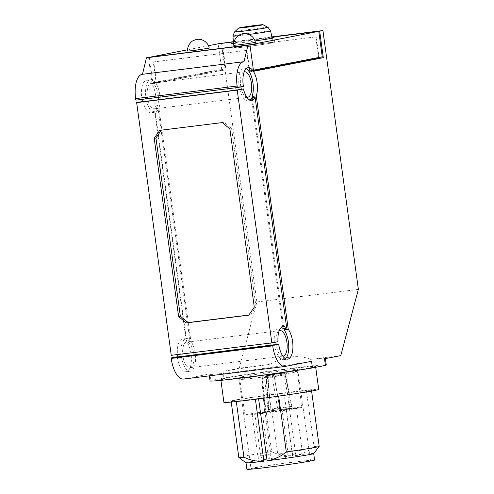 <?xml version="1.0" encoding="UTF-8"?>
<svg xmlns="http://www.w3.org/2000/svg" width="494" height="494" viewBox="0 0 494 494"><rect width="100%" height="100%" fill="white"/><g stroke="black" fill="none" stroke-linecap="round" stroke-linejoin="round"><path stroke-width="0.37" stroke-dasharray="2.47 1.85" d="M261.826 413.052L252.119 414.324L261.826 413.052M261.345 413.527A28.671 0.772 -7.8 0 0 301.822 407.278A28.671 0.772 -7.8 0 0 273.306 410.403A28.671 0.772 -7.8 0 0 245.005 415.059A28.671 0.772 -7.8 0 0 261.345 413.527M272.892 375.212A2.056 2.056 -72.1 0 1 273.472 375.508L272.077 375.736L271.978 375.131A2.056 2.056 -72.1 0 1 272.886 375.212A2.056 2.056 -72.1 0 1 272.892 375.212L274.263 376.799L279.715 408.377L291.497 406.371L285.118 374.89L285.532 374.81L283.951 375.137A2.056 0.438 -98.1 0 0 283.624 373.748A2.056 0.438 -98.1 0 0 283.235 373.18A2.056 1.636 -95.8 0 1 283.309 373.168A2.056 1.636 -95.8 0 1 284.439 373.575A2.056 1.636 -95.8 0 1 285.118 374.89A20.797 0.562 172.2 0 0 268.044 377.008L270.342 408.995L268.927 409.273A2.056 1.698 -95.5 0 1 267.513 411.502L270.342 410.94L270.342 408.995L291.824 406.408L285.532 374.81L284.711 373.538L283.309 373.168L267.847 375.088A2.056 1.834 85.2 0 0 266.303 377.33L268.927 409.273L268.569 409.347C267.878 411.088 267.396 411.792 267.131 411.453L270.354 410.94A23.971 0.648 172.2 0 1 293.492 408.069L290.416 408.661L283.951 375.137A12.504 0.34 -7.8 0 0 274.263 376.799A12.504 0.34 -7.8 0 0 274.281 376.817L279.845 408.408A2.056 2.038 92.5 0 0 282.13 410.088L277.782 410.81L277.671 408.766L271.107 409.705L267.34 377.854L264.543 378.2A2.056 1.982 -92.1 0 1 266.235 375.953A2.056 0.84 81.5 0 1 266.896 376.477A2.056 0.84 81.5 0 1 267.34 377.854A12.504 0.34 -7.8 0 1 272.274 377.15L277.671 408.766L279.87 408.427C281.16 410.076 281.79 410.638 281.759 410.106C281.704 410.638 281.018 410.063 279.715 408.377L279.845 408.408M262.783 376.829L262.524 376.922A2.056 1.606 84.1 0 0 262.234 378.392L265.031 410.335A2.056 1.482 -96.2 0 1 263.839 412.539C262.098 412.712 262.37 412.62 264.654 412.255A2.056 1.056 -98.7 0 0 264.691 412.249C271.28 410.736 269.174 412.614 270.903 409.18L267.668 377.293A12.504 0.34 -7.8 0 1 262.61 378.262A2.056 1.21 81.1 0 1 262.783 376.829A2.056 1.21 81.1 0 1 263.506 376.181A2.056 1.21 81.1 0 1 263.549 376.175A2.056 1.606 84.1 0 0 262.524 376.922L261.789 378.355L262.61 378.262L265.439 410.193L270.903 409.18L268.927 409.273M277.782 410.81L272.398 411.582A2.056 1.031 -98.7 0 1 271.107 409.705L268.069 410.082L264.543 378.2A12.504 0.34 -7.8 0 0 262.234 378.392L261.771 378.367L262.092 377.101L263.506 376.181L268.927 375.212C268.829 374.699 268.409 375.397 267.668 377.293A12.504 0.34 -7.8 0 0 266.303 377.33L268.044 377.008L267.847 375.088A18.741 0.506 172.2 0 1 283.235 373.18A14.561 0.395 -7.8 0 0 271.978 375.131A14.561 0.395 -7.8 0 0 266.235 375.953A14.561 0.395 -7.8 0 0 263.549 376.175A14.561 0.395 -7.8 0 0 267.847 375.088L266.532 375.817L266.075 377.286L268.569 409.347M279.863 408.396L274.281 376.811L273.732 376.873L273.472 375.508A2.056 2.056 -72.1 0 1 274.281 376.817M266.352 377.2L266.667 375.848L267.872 375.625M273.732 376.873L272.274 377.15L272.077 375.736M264.951 376.718L266.896 376.477M265.661 376.854L265.63 378.027M283.624 373.748L284.779 373.711L285.409 374.835M272.398 411.582L266.328 412.336A2.056 2.032 91.6 0 0 268.069 410.082L265.439 410.193A2.056 1.056 -98.7 0 1 264.691 412.249L263.018 412.539C262.499 413.126 264.71 411.57 264.457 410.415M291.497 406.371A2.056 1.741 84.7 0 0 293.393 408.081A2.056 1.741 84.7 0 0 293.492 408.069M241.597 376.829A29.72 0.803 -7.8 0 0 238.812 377.558A29.72 0.803 -7.8 0 0 238.818 377.577A29.72 0.803 -7.8 0 0 255.744 375.965A29.72 0.803 -7.8 0 0 297.697 369.506A29.72 0.803 -7.8 0 0 297.703 369.487A29.72 0.803 -7.8 0 0 274.615 371.865A29.72 0.803 -7.8 0 0 241.597 376.829M295.881 408.229L286.168 409.495L295.881 408.229M264.506 412.12L254.793 413.385L264.506 412.12M281.666 410.594L271.953 411.86L281.666 410.594M272.774 42.824A21.606 0.58 172.2 0 1 248.772 46.436A21.606 0.58 172.2 0 1 231.989 48.159A21.606 0.58 172.2 0 1 253.317 44.651A21.606 0.58 172.2 0 1 274.8 42.293A21.606 0.58 172.2 0 1 272.774 42.824M235.755 47.412A19.661 0.531 172.2 0 1 257.584 44.133A19.661 0.531 172.2 0 1 272.873 42.558A19.661 0.531 172.2 0 1 253.465 45.751A19.661 0.531 172.2 0 1 233.915 47.893A19.661 0.531 172.2 0 1 235.755 47.412M251.44 97.96L283.025 328.541M311.541 361.305A58.644 1.581 172.2 0 1 247.327 370.562A58.644 1.581 172.2 0 1 209.166 374.291A58.644 1.581 172.2 0 1 210.036 373.89L210.944 380.516A58.644 1.581 172.2 0 0 210.073 380.917M183.533 379.059A22.638 9.689 82.9 0 0 183.817 379.015L210.036 373.89M158.914 107.951L154.764 108.47L186.732 341.836L190.882 341.323L158.914 107.951A16.463 7.046 82.9 0 0 158.704 89.618A16.463 7.046 82.9 0 0 150.812 79.738A16.463 7.046 82.9 0 0 146.063 98.442L235.811 87.747M340.761 355.6L310.498 359.348C298.586 354.464 284.933 356.155 269.526 364.43L239.257 368.184L256.874 301.97L221.417 43.145M358.378 289.379L256.874 301.97M281.382 327.349A16.463 7.046 82.9 0 0 279.468 327.003A16.463 7.046 82.9 0 0 274.3 342.126L277.992 341.669M258.615 398.874L258.56 398.491L278.653 396.163M221.8 70.272L152.066 83.894L225.949 69.759L221.8 70.272L218.175 43.812M246.179 68.66A16.463 7.046 82.9 0 0 244.011 68.178A16.463 7.046 82.9 0 0 239.263 86.882L243.412 86.37M253.527 71.019L249.414 71.821L246.623 51.444A1.031 0.932 78.9 0 0 245.561 50.536L154.208 61.867A1.031 0.932 -101.1 0 0 153.424 63.004L156.215 83.381M245.561 50.536L154.641 61.781A1.031 0.932 -101.1 0 0 153.856 62.917L156.512 82.276L152.819 82.733L221.689 69.284L218.2 43.805M185.602 364.492A12.863 5.508 -97.1 0 1 182.638 350.703A12.863 5.508 -97.1 0 1 186.713 342.132A12.863 5.508 -97.1 0 1 193.759 354.217A12.863 5.508 -97.1 0 1 189.875 367.66A12.863 5.508 -97.1 0 1 185.602 364.492M282.858 356.118A12.863 5.508 -97.1 0 1 278.801 352.932A12.863 5.508 -97.1 0 1 276.097 344.503M275.856 342.089A12.863 5.508 -97.1 0 1 279.19 330.782M177.865 356.68L181.366 356.248L177.902 356.927M274.565 344.689A16.463 7.046 82.9 0 0 283.519 359.675A16.463 7.046 82.9 0 0 285.507 358.681M252.311 97.849L283.902 328.43M268.094 467.133A30.041 0.809 172.2 0 1 250.977 468.744A30.041 0.809 172.2 0 1 280.629 463.86A30.041 0.809 172.2 0 1 310.504 460.587A30.041 0.809 172.2 0 1 268.094 467.133M239.257 368.184L223.004 371.358A58.644 1.581 172.2 0 1 269.526 364.43M264.012 395.799L271.675 451.769C278.437 454.912 285.415 456.184 292.615 455.585L284.075 393.273L264.012 395.799A40.557 1.093 172.2 0 0 231.136 401.387L231.229 402.067M249.915 44.818L253.397 70.259L249.711 70.722L318.574 57.267L315.925 37.908L316.358 37.822L319.044 57.44M249.711 70.722L247.056 51.357A1.031 0.932 78.9 0 0 245.993 50.456M314.863 37.001L223.51 48.332L314.863 37.001A1.031 0.932 78.9 0 1 315.925 37.908M315.296 36.92A1.031 0.932 78.9 0 1 316.358 37.822M233.409 41.891L271.836 37.124M233.39 41.663L271.793 36.896M278.628 395.966A40.557 1.093 172.2 0 0 311.504 390.377A40.557 1.093 172.2 0 0 306.385 390.544L314.054 446.514A40.557 1.093 -7.8 0 1 319.167 446.354M151.176 112.867L154.869 112.41A16.463 7.046 82.9 0 1 146.564 100.961L142.896 101.412A16.463 7.046 82.9 0 0 151.176 112.867A16.463 7.046 82.9 0 0 154.548 109.971L186.133 340.557L189.826 340.1A16.463 7.046 82.9 0 0 186.269 338.557A16.463 7.046 82.9 0 0 181.1 353.685L177.574 354.562M189.826 340.1L158.241 109.514A16.463 7.046 82.9 0 1 154.869 112.41M146.564 100.961L142.933 101.671M181.366 356.248A16.463 7.046 82.9 0 0 190.32 371.229A16.463 7.046 82.9 0 0 195.568 359.249A16.463 7.046 82.9 0 0 190.882 341.323M156.394 88.16A12.863 5.508 -97.1 0 1 158.42 101.344A12.863 5.508 -97.1 0 1 154.424 108.834A12.863 5.508 -97.1 0 1 147.379 96.75A12.863 5.508 -97.1 0 1 151.257 83.307A12.863 5.508 -97.1 0 1 156.394 88.16M177.21 356.761A16.463 7.046 82.9 0 0 186.17 371.747A16.463 7.046 82.9 0 0 191.419 359.768A16.463 7.046 82.9 0 0 186.732 341.836M313.696 453.56L313.696 453.572A34.16 0.92 -7.8 0 0 313.696 453.56A34.16 0.92 -7.8 0 0 295.82 455.19C302.587 454.054 308.67 451.164 314.054 446.514M239.763 89.402A16.463 7.046 82.9 0 0 248.068 100.85A16.463 7.046 82.9 0 0 249.841 100.041M246.87 97.25A12.863 5.508 -97.1 0 1 241.362 89.204M240.831 86.876A12.863 5.508 -97.1 0 1 244.24 71.791M154.764 108.47A16.463 7.046 82.9 0 0 154.554 90.13A16.463 7.046 82.9 0 0 146.662 80.25A16.463 7.046 82.9 0 0 141.908 98.954L146.063 98.442M142.488 74.279L243.993 61.688M306.385 390.544L287.286 392.878A34.16 0.92 172.2 0 0 284.075 393.273M238.806 457.358A40.557 1.093 172.2 0 1 271.675 451.769M246.031 462.853A34.16 0.92 172.2 0 1 246.012 462.829A34.16 0.92 172.2 0 1 292.615 455.585M223.918 402.375A47.844 1.291 172.2 0 1 291.46 391.946A47.844 1.291 172.2 0 1 318.716 389.389M258.56 398.491A34.16 0.92 172.2 0 1 256.942 398.689A34.16 0.92 172.2 0 1 255.355 398.886L236.256 401.221A40.557 1.093 172.2 0 1 231.136 401.387M152.066 83.894L148.435 57.403M249.414 71.821L253.57 71.309M223.943 48.245A1.031 0.932 -101.1 0 0 223.158 49.381L225.949 69.759M288.317 369.024A47.844 1.291 172.2 0 1 315.58 366.462A47.844 1.291 172.2 0 1 268.353 374.23A47.844 1.291 172.2 0 1 220.781 379.448A47.844 1.291 172.2 0 1 288.317 369.024M246.901 469.3A34.16 0.92 172.2 0 1 280.617 463.755A34.16 0.92 172.2 0 1 314.585 460.031M310.498 359.348A58.644 1.581 172.2 0 1 325.373 358.372A58.644 1.581 172.2 0 1 324.509 358.774M161.384 130.138L224.091 122.24L231.606 128.631L256.009 306.811L250.477 314.826L248.834 315.03M223.004 371.358L223.912 377.984A58.644 1.581 172.2 0 1 288.126 368.728A58.644 1.581 172.2 0 1 326.281 364.998M223.912 377.984L210.944 380.516M135.831 100.146L141.908 98.954M236.256 401.221L236.299 401.554M177.55 354.377L270.774 343.003M274.3 342.126L270.749 342.817M235.786 87.562L239.263 86.882M223.51 48.332A1.031 0.932 -101.1 0 0 222.726 49.462L225.375 68.827L156.512 82.276M171.257 355.34L181.1 353.685M154.548 109.971L158.241 109.514M186.133 340.557A16.463 7.046 82.9 0 0 182.576 339.014A16.463 7.046 82.9 0 0 177.408 354.142M256.009 306.811L254.28 307.151M229.871 128.971L231.606 128.631M250.477 314.826L248.741 315.166M224.091 122.24L222.362 122.574M161.476 130.002L159.741 130.342M208.431 45.714L187.627 49.777M149.33 57.292L152.819 82.733M225.375 68.827L221.689 69.284M233.409 41.922L271.842 37.155M322.267 56.81L318.574 57.267M233.804 45.362L255.318 42.416M271.959 37.754A21.606 0.58 -7.8 0 0 252.687 40.063A21.606 0.58 -7.8 0 0 233.501 43.021M233.798 43.509A21.606 0.58 -7.8 0 0 254.935 40.928M187.664 51.086L209.184 48.14M267.575 455.036L257.868 456.302L267.575 455.036M242.523 378.7A28.985 0.778 -7.8 0 0 239.806 379.411A28.985 0.778 -7.8 0 0 256.318 377.861A28.985 0.778 -7.8 0 0 297.246 371.544A28.985 0.778 -7.8 0 0 274.726 373.859A28.985 0.778 -7.8 0 0 242.523 378.7M290.416 408.661L282.13 410.088M264.654 412.255L267.513 411.502M266.328 412.336L263.839 412.539M287.415 452.572L277.708 453.844L287.415 452.572M270.255 454.097L260.548 455.369L270.255 454.097M301.63 450.207L291.917 451.479L301.63 450.207M270.663 30.961A19.044 0.513 -7.8 0 0 255.855 32.487A19.044 0.513 -7.8 0 0 234.712 35.667A19.044 0.513 -7.8 0 0 232.927 36.13M238.065 35.784A19.044 0.513 -7.8 0 0 248.933 34.45M268.001 27.368A16.907 0.457 -7.8 0 0 254.571 28.769A16.907 0.457 -7.8 0 0 236.101 31.554A16.907 0.457 -7.8 0 0 234.52 31.949M183.817 379.015L285.322 366.425M154.641 61.781L154.208 61.867M246.623 51.444L247.056 51.357M295.82 455.19L287.286 392.878M153.856 62.917L153.424 63.004M255.41 399.288L255.355 398.886M223.158 49.381L222.726 49.462M252.119 414.324L257.868 456.302C258.238 458.457 259.548 459.846 261.777 460.476L265.414 459.976C267.396 458.772 268.279 457.08 268.063 454.906L262.308 412.928M301.822 407.278L297.246 371.544L297.697 369.506M245.005 415.059L239.806 379.411L238.818 377.577L250.977 468.744M272.886 375.212L274.281 376.811M264.444 410.323L261.771 378.367M270.354 410.94L293.776 408.05C293.751 408.55 293.103 408.001 291.824 406.408M271.953 411.86L277.708 453.844C278.079 455.999 279.382 457.388 281.617 458.012L285.254 457.518C287.236 456.308 288.119 454.622 287.897 452.448L282.148 410.465M254.793 413.385L260.548 455.369C260.918 457.524 262.221 458.914 264.457 459.537L268.094 459.043C270.076 457.839 270.959 456.147 270.737 453.974L264.988 411.99M286.168 409.495L291.917 451.479C292.294 453.634 293.597 455.023 295.832 455.647L299.469 455.153C301.451 453.943 302.334 452.257 302.112 450.083L296.363 408.1M233.545 43.534L233.915 47.893M272.052 38.254L272.873 42.558M279.468 327.003L283.161 326.54M244.011 68.178L248.167 67.666M279.913 330.572L186.713 342.132M283.074 356.1L189.875 367.66M283.519 359.675L287.675 359.157M297.703 369.487L310.504 460.587M311.504 390.377L311.597 391.057M186.17 371.747L190.32 371.229M248.068 100.85L251.755 100.393M244.456 71.754L151.257 83.307M247.624 97.281L154.424 108.834M146.662 80.25L150.812 79.738M154.585 61.793L154.153 61.874M220.781 379.448L220.904 380.355M315.58 366.462L315.691 367.295M209.166 374.291L209.382 375.854M182.576 339.014L186.269 338.557M223.887 48.258L223.449 48.338M274.8 42.293L274.17 37.711M231.989 48.159L231.359 43.577"/><path stroke-width="0.74" d="M239.806 27.744A12.27 0.333 -7.8 0 0 238.658 28.028A12.27 0.333 -7.8 0 0 250.853 26.707A12.27 0.333 -7.8 0 0 262.956 24.7A12.27 0.333 -7.8 0 0 253.212 25.719A12.27 0.333 -7.8 0 0 239.806 27.744M281.382 327.349A16.463 7.046 82.9 0 1 283.025 328.541L286.718 328.084L255.132 97.497L251.44 97.96A16.463 7.046 82.9 0 1 249.841 100.041M177.574 354.562L177.902 356.927L278.715 344.176L272.651 345.362L272.719 345.868A22.638 9.689 82.9 0 0 285.038 366.474A22.638 9.689 82.9 0 0 285.322 366.425L311.541 361.305L312.449 367.931L325.416 365.393L324.509 358.774L340.761 355.6L358.378 289.379L322.922 30.56L319.674 31.196L323.304 57.687L253.57 71.309L249.939 44.812L247.963 45.201L243.993 61.688A22.638 9.689 82.9 0 0 243.869 61.707A22.638 9.689 82.9 0 0 237.126 86.03L237.336 87.555L135.831 100.146L135.622 98.615L237.126 86.03M272.651 345.362L171.146 357.946L177.865 356.68M285.038 366.474L183.533 379.059A22.638 9.689 82.9 0 1 171.22 358.459L171.146 357.946M286.718 328.084A16.463 7.046 82.9 0 0 283.161 326.54A16.463 7.046 82.9 0 0 277.992 341.669L271.842 342.873L237.225 90.161L243.456 88.945A16.463 7.046 82.9 0 0 251.755 100.393A16.463 7.046 82.9 0 0 255.132 97.497M235.811 87.747L236.132 90.112L142.933 101.671L142.612 99.306M278.653 396.163L286.298 451.942C280.611 456.647 274.213 459.599 267.1 460.797A34.16 0.92 -7.8 0 0 313.69 453.585L319.161 446.385A40.557 1.093 -7.8 0 0 319.167 446.354L311.597 391.057M246.179 68.66A16.463 7.046 82.9 0 1 252.483 80.392A16.463 7.046 82.9 0 1 252.113 96.398L256.269 95.879A16.463 7.046 82.9 0 0 256.059 77.546A16.463 7.046 82.9 0 0 248.167 67.666A16.463 7.046 82.9 0 0 243.412 86.37L237.336 87.555M276.097 344.503A12.863 5.508 -97.1 0 1 275.856 342.089M279.19 330.782A12.863 5.508 -97.1 0 1 279.913 330.572A12.863 5.508 -97.1 0 1 286.958 342.657A12.863 5.508 -97.1 0 1 283.074 356.1A12.863 5.508 -97.1 0 1 282.858 356.118M285.507 358.681A16.463 7.046 82.9 0 0 288.731 345.275A16.463 7.046 82.9 0 0 284.081 329.764L288.237 329.251L256.269 95.879M278.715 344.176A16.463 7.046 82.9 0 0 287.675 359.157A16.463 7.046 82.9 0 0 292.923 347.183A16.463 7.046 82.9 0 0 288.237 329.251M252.113 96.398L252.311 97.849M283.902 328.43L284.081 329.764M253.527 71.019L319.149 58.199L319.044 57.44M233.39 41.663L218.169 43.781L233.409 41.891M271.836 37.124L319.674 31.196M271.793 36.896L322.922 30.56M286.298 451.942A40.557 1.093 -7.8 0 0 319.161 446.385M236.132 90.112L243.456 88.945M244.24 71.791A12.863 5.508 -97.1 0 1 244.456 71.754A12.863 5.508 -97.1 0 1 249.594 76.607A12.863 5.508 -97.1 0 1 251.619 89.785A12.863 5.508 -97.1 0 1 247.624 97.281A12.863 5.508 -97.1 0 1 246.87 97.25M241.362 89.204A12.863 5.508 -97.1 0 1 240.831 86.876M247.963 45.201L146.459 57.786L142.488 74.273A22.638 9.689 82.9 0 0 142.365 74.291A22.638 9.689 82.9 0 0 135.622 98.615M236.299 401.554L243.919 457.191C250.384 460.396 257.041 461.729 263.889 461.198A34.16 0.92 172.2 0 1 246.031 462.853L238.824 457.388A40.557 1.093 172.2 0 1 238.806 457.358L231.229 402.067M243.919 457.191A40.557 1.093 172.2 0 1 238.824 457.388M315.691 367.295L318.716 389.389A47.844 1.291 172.2 0 1 271.496 397.157A47.844 1.291 172.2 0 1 223.918 402.375L220.904 380.355M146.459 57.786L249.939 44.812M323.304 57.687L319.149 58.199M313.696 453.572L314.585 460.031A34.16 0.92 172.2 0 1 266.359 467.472A34.16 0.92 172.2 0 1 246.901 469.3L246.012 462.841M248.834 315.03L187.856 322.588L180.347 316.197L155.937 138.017L161.384 130.138M325.404 358.595L326.281 364.998A58.644 1.581 172.2 0 1 325.416 365.393M312.449 367.931A58.644 1.581 172.2 0 1 248.229 377.181A58.644 1.581 172.2 0 1 210.073 380.917L209.382 375.854M270.774 343.003L271.101 345.368M237.225 90.161L136.647 102.635L171.257 355.34L271.842 342.873M142.877 101.418L136.647 102.635M254.28 307.151L229.871 128.971L222.362 122.574L159.741 130.342L154.208 138.357L178.612 316.531L186.127 322.928L248.741 315.166L254.28 307.151M155.937 138.017L154.208 138.357M180.347 316.197L178.612 316.531M187.856 322.588L186.127 322.928M233.409 41.922L218.2 43.805L208.431 45.714M187.627 49.777L149.33 57.292M249.915 44.818L318.778 31.332L322.267 56.81L253.422 70.259M149.33 57.261L249.908 44.787M271.842 37.155L318.778 31.332M239.991 44.781L233.804 45.362C232.983 41.126 236.873 35.815 239.442 34.895C242.992 33.351 243.27 33.783 243.585 33.641C248.92 32.894 254.638 37.241 255.318 42.416L239.991 44.781M254.935 40.928A21.606 0.58 -7.8 0 0 272.145 38.242A21.606 0.58 -7.8 0 0 274.17 37.711A21.606 0.58 -7.8 0 0 271.959 37.754M233.501 43.021A21.606 0.58 -7.8 0 0 231.359 43.577A21.606 0.58 -7.8 0 0 233.798 43.509M193.852 50.505L187.664 51.086C186.843 46.85 190.733 41.533 193.302 40.619C196.853 39.069 197.137 39.501 197.452 39.366C202.787 38.612 208.505 42.966 209.184 48.14L193.852 50.505M248.933 34.45A19.044 0.513 -7.8 0 0 268.872 31.431A19.044 0.513 -7.8 0 0 270.663 30.961L272.052 38.254M238.658 28.028L234.52 31.949L232.927 36.13A19.044 0.513 -7.8 0 0 238.065 35.784M234.52 31.949A16.907 0.457 -7.8 0 0 247.34 30.659A16.907 0.457 -7.8 0 0 266.427 27.794A16.907 0.457 -7.8 0 0 268.001 27.368L270.663 30.961M171.22 358.459L272.719 345.868M267.1 460.797L258.615 398.874M263.889 461.198L255.41 399.288M232.927 36.13L233.545 43.534M262.956 24.7L268.001 27.368M142.365 74.291L243.869 61.707"/></g></svg>
